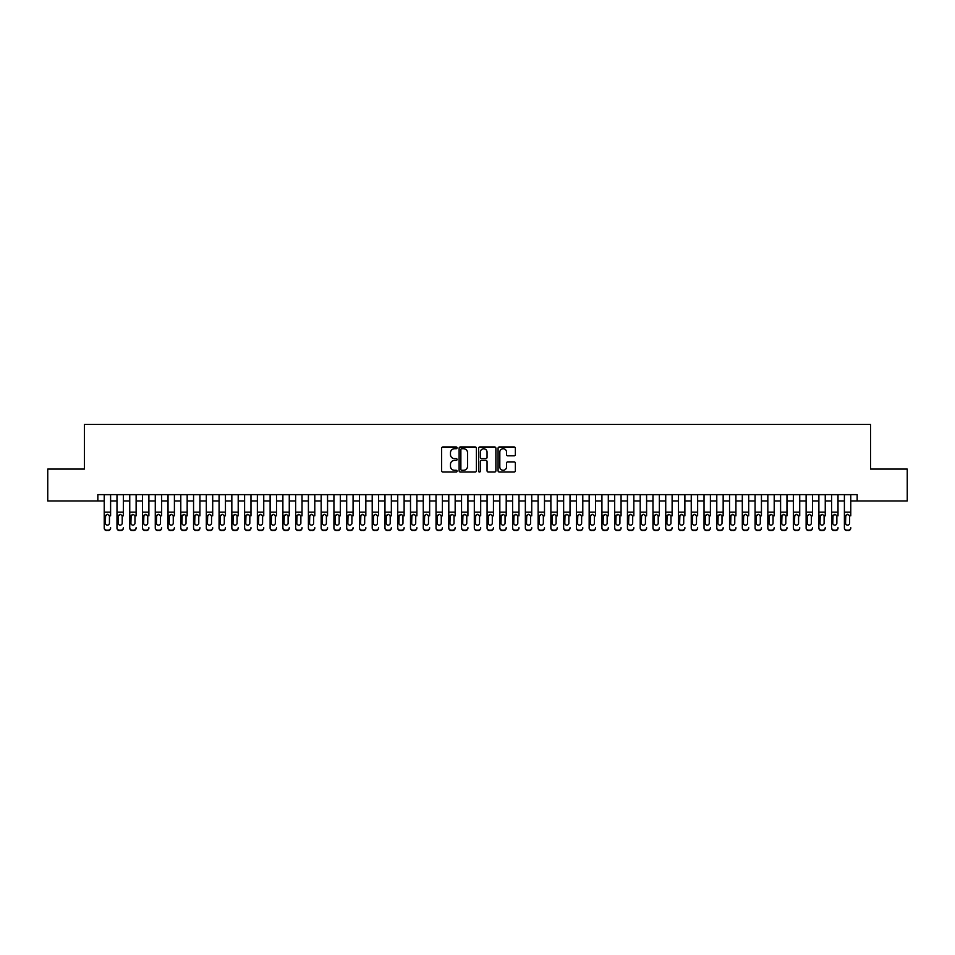 <?xml version="1.0" encoding="UTF-8"?>
<svg xmlns="http://www.w3.org/2000/svg" width="955" height="955" viewBox="0 0 955 955"><rect width="100%" height="100%" fill="white"/><g stroke="black" fill="none" stroke-linecap="round" stroke-linejoin="round"><path stroke-width="1.43" d="M457.087 447.859A0.871 0.871 0 0 0 456.204 446.976L442.893 446.976A1.253 1.253 0 0 0 441.64 448.229L441.64 470.779A1.253 1.253 0 0 0 442.893 472.033L456.204 472.033A0.871 0.871 0 0 0 457.087 471.161A0.871 0.871 0 0 0 456.204 470.278L454.485 470.278A4.011 4.011 0 0 1 450.474 466.267L450.474 464.393A4.011 4.011 0 0 1 454.485 460.382L456.204 460.382A0.871 0.871 0 0 0 457.087 459.51A0.871 0.871 0 0 0 456.204 458.627L454.485 458.627A4.011 4.011 0 0 1 450.474 454.616L450.474 452.742A4.011 4.011 0 0 1 454.485 448.731L456.204 448.731A0.871 0.871 0 0 0 457.087 447.859M514.112 455.81A1.253 1.253 0 0 0 515.366 454.556L515.366 448.229A1.253 1.253 0 0 0 514.112 446.976L499.322 446.976A1.253 1.253 0 0 0 498.08 448.229L498.08 470.779A1.253 1.253 0 0 0 499.322 472.033L514.112 472.033A1.253 1.253 0 0 0 515.366 470.779L515.366 463.139A1.253 1.253 0 0 0 514.112 461.886L507.785 461.886A1.253 1.253 0 0 0 506.532 463.139L506.532 466.923A3.354 3.354 0 0 1 503.178 470.278A3.354 3.354 0 0 1 499.823 466.923L499.823 452.085A3.354 3.354 0 0 1 503.178 448.731A3.354 3.354 0 0 1 506.532 452.085L506.532 454.556A1.253 1.253 0 0 0 507.785 455.81L514.112 455.81M97.84 500.981L47.75 500.981L47.75 469.072L84.434 469.072L84.434 424.414L870.566 424.414L870.566 469.072L907.25 469.072L907.25 500.981L857.16 500.981L857.16 494.606L97.84 494.606L97.84 500.981L104.226 500.981M476.402 448.229A1.253 1.253 0 0 0 475.148 446.976L460.37 446.976A1.253 1.253 0 0 0 459.116 448.229L459.116 470.779A1.253 1.253 0 0 0 460.37 472.033L475.148 472.033A1.253 1.253 0 0 0 476.402 470.779L476.402 448.229M479.852 446.976L494.63 446.976A1.253 1.253 0 0 1 495.884 448.229L495.884 470.779A1.253 1.253 0 0 1 494.63 472.033L488.303 472.033A1.253 1.253 0 0 1 487.05 470.779L487.05 461.635A1.253 1.253 0 0 0 485.797 460.382L481.607 460.382A1.253 1.253 0 0 0 480.353 461.635L480.353 471.161A0.871 0.871 0 0 1 479.47 472.033A0.871 0.871 0 0 1 478.598 471.161L478.598 448.229A1.253 1.253 0 0 1 479.852 446.976M110.601 500.981L116.988 500.981M123.362 500.981L129.749 500.981M136.123 500.981L142.51 500.981M148.885 500.981L155.271 500.981M161.646 500.981L168.032 500.981M174.407 500.981L180.793 500.981M187.168 500.981L193.555 500.981M199.929 500.981L206.316 500.981M212.69 500.981L219.077 500.981M225.452 500.981L231.838 500.981M238.213 500.981L244.599 500.981M250.974 500.981L257.361 500.981M263.747 500.981L270.122 500.981M276.508 500.981L282.883 500.981M289.269 500.981L295.644 500.981M302.031 500.981L308.405 500.981M314.792 500.981L321.167 500.981M327.553 500.981L333.928 500.981M340.314 500.981L346.689 500.981M353.075 500.981L359.45 500.981M365.837 500.981L372.211 500.981M378.598 500.981L384.972 500.981M391.359 500.981L397.734 500.981M404.12 500.981L410.507 500.981M416.881 500.981L423.268 500.981M429.643 500.981L436.029 500.981M442.404 500.981L448.79 500.981M455.165 500.981L461.552 500.981M467.926 500.981L474.313 500.981M480.687 500.981L487.074 500.981M493.449 500.981L499.835 500.981M506.21 500.981L512.596 500.981M518.971 500.981L525.357 500.981M531.732 500.981L538.119 500.981M544.493 500.981L550.88 500.981M557.266 500.981L563.641 500.981M570.028 500.981L576.402 500.981M582.789 500.981L589.163 500.981M595.55 500.981L601.925 500.981M608.311 500.981L614.686 500.981M621.072 500.981L627.447 500.981M633.834 500.981L640.208 500.981M646.595 500.981L652.969 500.981M659.356 500.981L665.731 500.981M672.117 500.981L678.492 500.981M684.878 500.981L691.253 500.981M697.639 500.981L704.026 500.981M710.401 500.981L716.787 500.981M723.162 500.981L729.548 500.981M735.923 500.981L742.31 500.981M748.684 500.981L755.071 500.981M761.445 500.981L767.832 500.981M774.207 500.981L780.593 500.981M786.968 500.981L793.354 500.981M799.729 500.981L806.115 500.981M812.49 500.981L818.877 500.981M825.251 500.981L831.638 500.981M838.013 500.981L844.399 500.981M850.774 500.981L857.16 500.981M461.743 448.731A0.871 0.871 0 0 0 460.871 449.614L460.871 469.406A0.871 0.871 0 0 0 461.743 470.278L463.569 470.278A4.011 4.011 0 0 0 467.568 466.267L467.568 452.742A4.011 4.011 0 0 0 463.569 448.731L461.743 448.731M487.05 452.145A3.354 3.354 0 0 0 483.696 448.79A3.354 3.354 0 0 0 480.353 452.145L480.353 457.373A1.253 1.253 0 0 0 481.607 458.627L485.797 458.627A1.253 1.253 0 0 0 487.05 457.373L487.05 452.145M104.226 494.606L104.226 527.661A2.555 2.531 -0 0 0 106.769 530.192L108.046 530.192A2.555 2.531 -0 0 0 110.601 527.661L110.601 528.055A2.555 2.531 180 0 1 108.046 530.586L108.046 530.192M110.601 515.831L110.601 494.606M109.455 523.101L109.455 516.38L109.455 523.101A2.041 2.029 180 0 1 107.414 525.119A2.041 2.029 180 0 0 109.455 523.101M105.372 523.495L105.372 523.101A2.041 2.029 180 0 0 107.414 525.119M105.372 523.101L105.599 515.437L107.414 514.327L109.228 515.437L107.414 514.327L105.372 516.213M106.769 530.192L108.046 530.586M106.769 530.586A2.555 2.531 180 0 1 104.226 528.055L104.226 527.661M110.601 515.437L109.228 515.437L109.455 516.38M116.988 494.606L116.988 527.661A2.555 2.531 -0 0 0 119.53 530.192L120.808 530.192A2.555 2.531 -0 0 0 123.362 527.661L123.362 528.055A2.555 2.531 180 0 1 120.808 530.586L120.808 530.192M123.362 515.831L123.362 494.606M122.216 523.101L122.216 516.38L122.216 523.101A2.041 2.029 180 0 1 120.175 525.119A2.041 2.029 180 0 0 122.216 523.101M118.133 523.495L118.133 523.101A2.041 2.029 180 0 0 120.175 525.119M118.133 523.101L118.36 515.437L120.175 514.327L121.989 515.437L120.175 514.327L118.133 516.213M129.749 494.606L129.749 527.661A2.555 2.531 -0 0 0 132.291 530.192L133.569 530.192A2.555 2.531 -0 0 0 136.123 527.661L136.123 528.055A2.555 2.531 180 0 1 133.569 530.586L133.569 530.192M136.123 515.831L136.123 494.606M134.977 523.101L134.977 516.38L134.977 523.101A2.041 2.029 180 0 1 132.936 525.119A2.041 2.029 180 0 0 134.977 523.101M130.895 523.495L130.895 523.101A2.041 2.029 180 0 0 132.936 525.119M130.895 523.101L131.122 515.437L132.936 514.327L134.751 515.437L132.936 514.327L130.895 516.213M142.51 494.606L142.51 527.661A2.555 2.531 -0 0 0 145.053 530.192L146.33 530.192A2.555 2.531 -0 0 0 148.885 527.661L148.885 528.055A2.555 2.531 180 0 1 146.33 530.586L146.33 530.192M148.885 515.831L148.885 494.606M147.739 523.101L147.739 516.38L147.739 523.101A2.041 2.029 180 0 1 145.697 525.119A2.041 2.029 180 0 0 147.739 523.101M143.656 523.495L143.656 523.101A2.041 2.029 180 0 0 145.697 525.119M143.656 523.101L143.883 515.437L145.697 514.327L147.512 515.437L145.697 514.327L143.656 516.213M155.271 494.606L155.271 527.661A2.555 2.531 -0 0 0 157.814 530.192L159.091 530.192A2.555 2.531 -0 0 0 161.646 527.661L161.646 528.055A2.555 2.531 180 0 1 159.091 530.586L159.091 530.192M161.646 515.831L161.646 494.606M160.5 523.101L160.5 516.38L160.5 523.101A2.041 2.029 180 0 1 158.458 525.119A2.041 2.029 180 0 0 160.5 523.101M156.417 523.495L156.417 523.101A2.041 2.029 180 0 0 158.458 525.119M156.417 523.101L156.644 515.437L158.458 514.327L160.273 515.437L158.458 514.327L156.417 516.213M119.53 530.192L120.808 530.586M119.53 530.586A2.555 2.531 180 0 1 116.988 528.055L116.988 527.661M123.362 515.437L121.989 515.437L122.216 516.38M132.291 530.192L133.569 530.586M132.291 530.586A2.555 2.531 180 0 1 129.749 528.055L129.749 527.661M136.123 515.437L134.751 515.437L134.977 516.38M145.053 530.192L146.33 530.586M145.053 530.586A2.555 2.531 180 0 1 142.51 528.055L142.51 527.661M148.885 515.437L147.512 515.437L147.739 516.38M157.814 530.192L159.091 530.586M157.814 530.586A2.555 2.531 180 0 1 155.271 528.055L155.271 527.661M161.646 515.437L160.273 515.437L160.5 516.38M168.032 494.606L168.032 527.661A2.555 2.531 -0 0 0 170.587 530.192L171.852 530.192A2.555 2.531 -0 0 0 174.407 527.661L174.407 528.055A2.555 2.531 180 0 1 171.852 530.586L171.852 530.192M174.407 515.831L174.407 494.606M173.261 523.101L173.261 516.38L173.261 523.101A2.041 2.029 180 0 1 171.22 525.119A2.041 2.029 180 0 0 173.261 523.101M169.178 523.495L169.178 523.101A2.041 2.029 180 0 0 171.22 525.119M169.178 523.101L169.405 515.437L171.22 514.327L173.034 515.437L171.22 514.327L169.178 516.213M170.587 530.192L171.852 530.586M170.587 530.586A2.555 2.531 180 0 1 168.032 528.055L168.032 527.661M174.407 515.437L173.034 515.437L173.261 516.38M180.793 494.606L180.793 527.661A2.555 2.531 -0 0 0 183.348 530.192L184.613 530.192A2.555 2.531 -0 0 0 187.168 527.661L187.168 528.055A2.555 2.531 180 0 1 184.613 530.586L184.613 530.192M187.168 515.831L187.168 494.606M186.022 523.101L186.022 516.38L186.022 523.101A2.041 2.029 180 0 1 183.981 525.119A2.041 2.029 180 0 0 186.022 523.101M181.939 523.495L181.939 523.101A2.041 2.029 180 0 0 183.981 525.119M181.939 523.101L182.166 515.437L183.981 514.327L185.795 515.437L183.981 514.327L181.939 516.213M183.348 530.192L184.613 530.586M183.348 530.586A2.555 2.531 180 0 1 180.793 528.055L180.793 527.661M187.168 515.437L185.795 515.437L186.022 516.38M193.555 494.606L193.555 527.661A2.555 2.531 -0 0 0 196.109 530.192L197.387 530.192A2.555 2.531 -0 0 0 199.929 527.661L199.929 528.055A2.555 2.531 180 0 1 197.387 530.586L197.387 530.192M199.929 515.831L199.929 494.606M198.783 523.101L198.783 516.38L198.783 523.101A2.041 2.029 180 0 1 196.742 525.119A2.041 2.029 180 0 0 198.783 523.101M194.701 523.495L194.701 523.101A2.041 2.029 180 0 0 196.742 525.119M194.701 523.101L194.927 515.437L196.742 514.327L198.556 515.437L196.742 514.327L194.701 516.213M196.109 530.192L197.387 530.586M196.109 530.586A2.555 2.531 180 0 1 193.555 528.055L193.555 527.661M199.929 515.437L198.556 515.437L198.783 516.38M206.316 494.606L206.316 527.661A2.555 2.531 -0 0 0 208.87 530.192L210.148 530.192A2.555 2.531 -0 0 0 212.69 527.661L212.69 528.055A2.555 2.531 180 0 1 210.148 530.586L210.148 530.192M212.69 515.831L212.69 494.606M211.544 523.101L211.544 516.38L211.544 523.101A2.041 2.029 180 0 1 209.503 525.119A2.041 2.029 180 0 0 211.544 523.101M207.462 523.495L207.462 523.101A2.041 2.029 180 0 0 209.503 525.119M207.462 523.101L207.689 515.437L209.503 514.327L211.318 515.437L209.503 514.327L207.462 516.213M208.87 530.192L210.148 530.586M208.87 530.586A2.555 2.531 180 0 1 206.316 528.055L206.316 527.661M212.69 515.437L211.318 515.437L211.544 516.38M219.077 494.606L219.077 527.661A2.555 2.531 -0 0 0 221.632 530.192L222.909 530.192A2.555 2.531 -0 0 0 225.452 527.661L225.452 528.055A2.555 2.531 180 0 1 222.909 530.586L222.909 530.192M225.452 515.831L225.452 494.606M224.306 523.101L224.306 516.38L224.306 523.101A2.041 2.029 180 0 1 222.264 525.119A2.041 2.029 180 0 0 224.306 523.101M220.223 523.495L220.223 523.101A2.041 2.029 180 0 0 222.264 525.119M220.223 523.101L220.45 515.437L222.264 514.327L224.079 515.437L222.264 514.327L220.223 516.213M221.632 530.192L222.909 530.586M221.632 530.586A2.555 2.531 180 0 1 219.077 528.055L219.077 527.661M225.452 515.437L224.079 515.437L224.306 516.38M231.838 494.606L231.838 527.661A2.555 2.531 -0 0 0 234.393 530.192L235.67 530.192A2.555 2.531 -0 0 0 238.213 527.661L238.213 528.055A2.555 2.531 180 0 1 235.67 530.586L235.67 530.192M238.213 515.831L238.213 494.606M237.067 523.101L237.067 516.38L237.067 523.101A2.041 2.029 180 0 1 235.026 525.119A2.041 2.029 180 0 0 237.067 523.101M232.984 523.495L232.984 523.101A2.041 2.029 180 0 0 235.026 525.119M232.984 523.101L233.211 515.437L235.026 514.327L236.84 515.437L235.026 514.327L232.984 516.213M234.393 530.192L235.67 530.586M234.393 530.586A2.555 2.531 180 0 1 231.838 528.055L231.838 527.661M238.213 515.437L236.84 515.437L237.067 516.38M244.599 494.606L244.599 527.661A2.555 2.531 -0 0 0 247.154 530.192L248.431 530.192A2.555 2.531 -0 0 0 250.974 527.661L250.974 528.055A2.555 2.531 180 0 1 248.431 530.586L248.431 530.192M250.974 515.831L250.974 494.606M249.828 523.101L249.828 516.38L249.828 523.101A2.041 2.029 180 0 1 247.787 525.119A2.041 2.029 180 0 0 249.828 523.101M245.745 523.495L245.745 523.101A2.041 2.029 180 0 0 247.787 525.119M245.745 523.101L245.972 515.437L247.787 514.327L249.601 515.437L247.787 514.327L245.745 516.213M247.154 530.192L248.431 530.586M247.154 530.586A2.555 2.531 180 0 1 244.599 528.055L244.599 527.661M250.974 515.437L249.601 515.437L249.828 516.38M257.361 494.606L257.361 527.661A2.555 2.531 -0 0 0 259.915 530.192L261.193 530.192A2.555 2.531 -0 0 0 263.747 527.661L263.747 528.055A2.555 2.531 180 0 1 261.193 530.586L261.193 530.192M263.747 515.831L263.747 494.606M262.589 523.101L262.589 516.38L262.589 523.101A2.041 2.029 180 0 1 260.548 525.119A2.041 2.029 180 0 0 262.589 523.101M258.507 523.495L258.507 523.101A2.041 2.029 180 0 0 260.548 525.119M258.507 523.101L258.733 515.437L260.548 514.327L262.362 515.437L260.548 514.327L258.507 516.213M259.915 530.192L261.193 530.586M259.915 530.586A2.555 2.531 180 0 1 257.361 528.055L257.361 527.661M263.747 515.437L262.362 515.437L262.589 516.38M270.122 494.606L270.122 527.661A2.555 2.531 -0 0 0 272.676 530.192L273.954 530.192A2.555 2.531 -0 0 0 276.508 527.661L276.508 528.055A2.555 2.531 180 0 1 273.954 530.586L273.954 530.192M276.508 515.831L276.508 494.606M275.35 523.101L275.35 516.38L275.35 523.101A2.041 2.029 180 0 1 273.309 525.119A2.041 2.029 180 0 0 275.35 523.101M271.268 523.495L271.268 523.101A2.041 2.029 180 0 0 273.309 525.119M271.268 523.101L271.495 515.437L273.309 514.327L275.124 515.437L273.309 514.327L271.268 516.213M272.676 530.192L273.954 530.586M272.676 530.586A2.555 2.531 180 0 1 270.122 528.055L270.122 527.661M276.508 515.437L275.124 515.437L275.35 516.38M282.883 494.606L282.883 527.661A2.555 2.531 -0 0 0 285.438 530.192L286.715 530.192A2.555 2.531 -0 0 0 289.269 527.661L289.269 528.055A2.555 2.531 180 0 1 286.715 530.586L286.715 530.192M289.269 515.831L289.269 494.606M288.112 523.101L288.112 516.38L288.112 523.101A2.041 2.029 180 0 1 286.07 525.119A2.041 2.029 180 0 0 288.112 523.101M284.029 523.495L284.029 523.101A2.041 2.029 180 0 0 286.07 525.119M284.029 523.101L284.256 515.437L286.07 514.327L287.885 515.437L286.07 514.327L284.029 516.213M285.438 530.192L286.715 530.586M285.438 530.586A2.555 2.531 180 0 1 282.883 528.055L282.883 527.661M289.269 515.437L287.885 515.437L288.112 516.38M295.644 494.606L295.644 527.661A2.555 2.531 -0 0 0 298.199 530.192L299.476 530.192A2.555 2.531 -0 0 0 302.031 527.661L302.031 528.055A2.555 2.531 180 0 1 299.476 530.586L299.476 530.192M302.031 515.831L302.031 494.606M300.873 523.101L300.873 516.38L300.873 523.101A2.041 2.029 180 0 1 298.831 525.119A2.041 2.029 180 0 0 300.873 523.101M296.79 523.495L296.79 523.101A2.041 2.029 180 0 0 298.831 525.119M296.79 523.101L297.017 515.437L298.831 514.327L300.658 515.437L298.831 514.327L296.79 516.213M298.199 530.192L299.476 530.586M298.199 530.586A2.555 2.531 180 0 1 295.644 528.055L295.644 527.661M302.031 515.437L300.658 515.437L300.873 516.38M308.405 494.606L308.405 527.661A2.555 2.531 -0 0 0 310.96 530.192L312.237 530.192A2.555 2.531 -0 0 0 314.792 527.661L314.792 528.055A2.555 2.531 180 0 1 312.237 530.586L312.237 530.192M314.792 515.831L314.792 494.606M313.634 523.101L313.634 516.38L313.634 523.101A2.041 2.029 180 0 1 311.593 525.119A2.041 2.029 180 0 0 313.634 523.101M309.551 523.495L309.551 523.101A2.041 2.029 180 0 0 311.593 525.119M309.551 523.101L309.778 515.437L311.593 514.327L313.419 515.437L311.593 514.327L309.551 516.213M310.96 530.192L312.237 530.586M310.96 530.586A2.555 2.531 180 0 1 308.405 528.055L308.405 527.661M314.792 515.437L313.419 515.437L313.634 516.38M321.167 494.606L321.167 527.661A2.555 2.531 -0 0 0 323.721 530.192L324.998 530.192A2.555 2.531 -0 0 0 327.553 527.661L327.553 528.055A2.555 2.531 180 0 1 324.998 530.586L324.998 530.192M327.553 515.831L327.553 494.606M326.407 523.101L326.407 516.38L326.407 523.101A2.041 2.029 180 0 1 324.354 525.119A2.041 2.029 180 0 0 326.407 523.101M322.312 523.495L322.312 523.101A2.041 2.029 180 0 0 324.354 525.119M322.312 523.101L322.539 515.437L324.354 514.327L326.18 515.437L324.354 514.327L322.312 516.213M323.721 530.192L324.998 530.586M323.721 530.586A2.555 2.531 180 0 1 321.167 528.055L321.167 527.661M327.553 515.437L326.18 515.437L326.407 516.38M333.928 494.606L333.928 527.661A2.555 2.531 -0 0 0 336.482 530.192L337.76 530.192A2.555 2.531 -0 0 0 340.314 527.661L340.314 528.055A2.555 2.531 180 0 1 337.76 530.586L337.76 530.192M340.314 515.831L340.314 494.606M339.168 523.101L339.168 516.38L339.168 523.101A2.041 2.029 180 0 1 337.127 525.119A2.041 2.029 180 0 0 339.168 523.101M335.074 523.495L335.074 523.101A2.041 2.029 180 0 0 337.127 525.119M335.074 523.101L335.3 515.437L337.127 514.327L338.941 515.437L337.127 514.327L335.074 516.213M336.482 530.192L337.76 530.586M336.482 530.586A2.555 2.531 180 0 1 333.928 528.055L333.928 527.661M340.314 515.437L338.941 515.437L339.168 516.38M346.689 494.606L346.689 527.661A2.555 2.531 -0 0 0 349.244 530.192L350.521 530.192A2.555 2.531 -0 0 0 353.075 527.661L353.075 528.055A2.555 2.531 180 0 1 350.521 530.586L350.521 530.192M353.075 515.831L353.075 494.606M351.929 523.101L351.929 516.38L351.929 523.101A2.041 2.029 180 0 1 349.888 525.119A2.041 2.029 180 0 0 351.929 523.101M347.847 523.495L347.847 523.101A2.041 2.029 180 0 0 349.888 525.119M347.847 523.101L348.062 515.437L349.888 514.327L351.703 515.437L349.888 514.327L347.847 516.213M349.244 530.192L350.521 530.586M349.244 530.586A2.555 2.531 180 0 1 346.689 528.055L346.689 527.661M353.075 515.437L351.703 515.437L351.929 516.38M359.45 494.606L359.45 527.661A2.555 2.531 -0 0 0 362.005 530.192L363.282 530.192A2.555 2.531 -0 0 0 365.837 527.661L365.837 528.055A2.555 2.531 180 0 1 363.282 530.586L363.282 530.192M365.837 515.831L365.837 494.606M364.691 523.101L364.691 516.38L364.691 523.101A2.041 2.029 180 0 1 362.649 525.119A2.041 2.029 180 0 0 364.691 523.101M360.608 523.495L360.608 523.101A2.041 2.029 180 0 0 362.649 525.119M360.608 523.101L360.835 515.437L362.649 514.327L364.464 515.437L362.649 514.327L360.608 516.213M362.005 530.192L363.282 530.586M362.005 530.586A2.555 2.531 180 0 1 359.45 528.055L359.45 527.661M365.837 515.437L364.464 515.437L364.691 516.38M372.211 494.606L372.211 527.661A2.555 2.531 -0 0 0 374.766 530.192L376.043 530.192A2.555 2.531 -0 0 0 378.598 527.661L378.598 528.055A2.555 2.531 180 0 1 376.043 530.586L376.043 530.192M378.598 515.831L378.598 494.606M377.452 523.101L377.452 516.38L377.452 523.101A2.041 2.029 180 0 1 375.411 525.119A2.041 2.029 180 0 0 377.452 523.101M373.369 523.495L373.369 523.101A2.041 2.029 180 0 0 375.411 525.119M373.369 523.101L373.596 515.437L375.411 514.327L377.225 515.437L375.411 514.327L373.369 516.213M374.766 530.192L376.043 530.586M374.766 530.586A2.555 2.531 180 0 1 372.211 528.055L372.211 527.661M378.598 515.437L377.225 515.437L377.452 516.38M384.972 494.606L384.972 527.661A2.555 2.531 -0 0 0 387.527 530.192L388.804 530.192A2.555 2.531 -0 0 0 391.359 527.661L391.359 528.055A2.555 2.531 180 0 1 388.804 530.586L388.804 530.192M391.359 515.831L391.359 494.606M390.213 523.101L390.213 516.38L390.213 523.101A2.041 2.029 180 0 1 388.172 525.119A2.041 2.029 180 0 0 390.213 523.101M386.13 523.495L386.13 523.101A2.041 2.029 180 0 0 388.172 525.119M386.13 523.101L386.357 515.437L388.172 514.327L389.986 515.437L388.172 514.327L386.13 516.213M387.527 530.192L388.804 530.586M387.527 530.586A2.555 2.531 180 0 1 384.972 528.055L384.972 527.661M391.359 515.437L389.986 515.437L390.213 516.38M397.734 494.606L397.734 527.661A2.555 2.531 -0 0 0 400.288 530.192L401.566 530.192A2.555 2.531 -0 0 0 404.12 527.661L404.12 528.055A2.555 2.531 180 0 1 401.566 530.586L401.566 530.192M404.12 515.831L404.12 494.606M402.974 523.101L402.974 516.38L402.974 523.101A2.041 2.029 180 0 1 400.933 525.119A2.041 2.029 180 0 0 402.974 523.101M398.892 523.495L398.892 523.101A2.041 2.029 180 0 0 400.933 525.119M398.892 523.101L399.118 515.437L400.933 514.327L402.747 515.437L400.933 514.327L398.892 516.213M400.288 530.192L401.566 530.586M400.288 530.586A2.555 2.531 180 0 1 397.734 528.055L397.734 527.661M404.12 515.437L402.747 515.437L402.974 516.38M410.507 494.606L410.507 527.661A2.555 2.531 -0 0 0 413.049 530.192L414.327 530.192A2.555 2.531 -0 0 0 416.881 527.661L416.881 528.055A2.555 2.531 180 0 1 414.327 530.586L414.327 530.192M416.881 515.831L416.881 494.606M415.735 523.101L415.735 516.38L415.735 523.101A2.041 2.029 180 0 1 413.694 525.119A2.041 2.029 180 0 0 415.735 523.101M411.653 523.495L411.653 523.101A2.041 2.029 180 0 0 413.694 525.119M411.653 523.101L411.88 515.437L413.694 514.327L415.509 515.437L413.694 514.327L411.653 516.213M413.049 530.192L414.327 530.586M413.049 530.586A2.555 2.531 180 0 1 410.507 528.055L410.507 527.661M416.881 515.437L415.509 515.437L415.735 516.38M423.268 494.606L423.268 527.661A2.555 2.531 -0 0 0 425.811 530.192L427.088 530.192A2.555 2.531 -0 0 0 429.643 527.661L429.643 528.055A2.555 2.531 180 0 1 427.088 530.586L427.088 530.192M429.643 515.831L429.643 494.606M428.497 523.101L428.497 516.38L428.497 523.101A2.041 2.029 180 0 1 426.455 525.119A2.041 2.029 180 0 0 428.497 523.101M424.414 523.495L424.414 523.101A2.041 2.029 180 0 0 426.455 525.119M424.414 523.101L424.641 515.437L426.455 514.327L428.27 515.437L426.455 514.327L424.414 516.213M425.811 530.192L427.088 530.586M425.811 530.586A2.555 2.531 180 0 1 423.268 528.055L423.268 527.661M429.643 515.437L428.27 515.437L428.497 516.38M436.029 494.606L436.029 527.661A2.555 2.531 -0 0 0 438.572 530.192L439.849 530.192A2.555 2.531 -0 0 0 442.404 527.661L442.404 528.055A2.555 2.531 180 0 1 439.849 530.586L439.849 530.192M442.404 515.831L442.404 494.606M441.258 523.101L441.258 516.38L441.258 523.101A2.041 2.029 180 0 1 439.216 525.119A2.041 2.029 180 0 0 441.258 523.101M437.175 523.495L437.175 523.101A2.041 2.029 180 0 0 439.216 525.119M437.175 523.101L437.402 515.437L439.216 514.327L441.031 515.437L439.216 514.327L437.175 516.213M438.572 530.192L439.849 530.586M438.572 530.586A2.555 2.531 180 0 1 436.029 528.055L436.029 527.661M442.404 515.437L441.031 515.437L441.258 516.38M448.79 494.606L448.79 527.661A2.555 2.531 -0 0 0 451.333 530.192L452.61 530.192A2.555 2.531 -0 0 0 455.165 527.661L455.165 528.055A2.555 2.531 180 0 1 452.61 530.586L452.61 530.192M455.165 515.831L455.165 494.606M454.019 523.101L454.019 516.38L454.019 523.101A2.041 2.029 180 0 1 451.978 525.119A2.041 2.029 180 0 0 454.019 523.101M449.936 523.495L449.936 523.101A2.041 2.029 180 0 0 451.978 525.119M449.936 523.101L450.163 515.437L451.978 514.327L453.792 515.437L451.978 514.327L449.936 516.213M451.333 530.192L452.61 530.586M451.333 530.586A2.555 2.531 180 0 1 448.79 528.055L448.79 527.661M455.165 515.437L453.792 515.437L454.019 516.38M461.552 494.606L461.552 527.661A2.555 2.531 -0 0 0 464.106 530.192L465.372 530.192A2.555 2.531 -0 0 0 467.926 527.661L467.926 528.055A2.555 2.531 180 0 1 465.372 530.586L465.372 530.192M467.926 515.831L467.926 494.606M466.78 523.101L466.78 516.38L466.78 523.101A2.041 2.029 180 0 1 464.739 525.119A2.041 2.029 180 0 0 466.78 523.101M462.698 523.495L462.698 523.101A2.041 2.029 180 0 0 464.739 525.119M462.698 523.101L462.924 515.437L464.739 514.327L466.553 515.437L464.739 514.327L462.698 516.213M464.106 530.192L465.372 530.586M464.106 530.586A2.555 2.531 180 0 1 461.552 528.055L461.552 527.661M467.926 515.437L466.553 515.437L466.78 516.38M474.313 494.606L474.313 527.661A2.555 2.531 -0 0 0 476.867 530.192L478.133 530.192A2.555 2.531 -0 0 0 480.687 527.661L480.687 528.055A2.555 2.531 180 0 1 478.133 530.586L478.133 530.192M480.687 515.831L480.687 494.606M479.541 523.101L479.541 516.38L479.541 523.101A2.041 2.029 180 0 1 477.5 525.119A2.041 2.029 180 0 0 479.541 523.101M475.459 523.495L475.459 523.101A2.041 2.029 180 0 0 477.5 525.119M475.459 523.101L475.686 515.437L477.5 514.327L479.315 515.437L477.5 514.327L475.459 516.213M476.867 530.192L478.133 530.586M476.867 530.586A2.555 2.531 180 0 1 474.313 528.055L474.313 527.661M480.687 515.437L479.315 515.437L479.541 516.38M487.074 494.606L487.074 527.661A2.555 2.531 -0 0 0 489.629 530.192L490.894 530.192A2.555 2.531 -0 0 0 493.449 527.661L493.449 528.055A2.555 2.531 180 0 1 490.894 530.586L490.894 530.192M493.449 515.831L493.449 494.606M492.303 523.101L492.303 516.38L492.303 523.101A2.041 2.029 180 0 1 490.261 525.119A2.041 2.029 180 0 0 492.303 523.101M488.22 523.495L488.22 523.101A2.041 2.029 180 0 0 490.261 525.119M488.22 523.101L488.447 515.437L490.261 514.327L492.076 515.437L490.261 514.327L488.22 516.213M489.629 530.192L490.894 530.586M489.629 530.586A2.555 2.531 180 0 1 487.074 528.055L487.074 527.661M493.449 515.437L492.076 515.437L492.303 516.38M499.835 494.606L499.835 527.661A2.555 2.531 -0 0 0 502.39 530.192L503.667 530.192A2.555 2.531 -0 0 0 506.21 527.661L506.21 528.055A2.555 2.531 180 0 1 503.667 530.586L503.667 530.192M506.21 515.831L506.21 494.606M505.064 523.101L505.064 516.38L505.064 523.101A2.041 2.029 180 0 1 503.022 525.119A2.041 2.029 180 0 0 505.064 523.101M500.981 523.495L500.981 523.101A2.041 2.029 180 0 0 503.022 525.119M500.981 523.101L501.208 515.437L503.022 514.327L504.837 515.437L503.022 514.327L500.981 516.213M502.39 530.192L503.667 530.586M502.39 530.586A2.555 2.531 180 0 1 499.835 528.055L499.835 527.661M506.21 515.437L504.837 515.437L505.064 516.38M512.596 494.606L512.596 527.661A2.555 2.531 -0 0 0 515.151 530.192L516.428 530.192A2.555 2.531 -0 0 0 518.971 527.661L518.971 528.055A2.555 2.531 180 0 1 516.428 530.586L516.428 530.192M518.971 515.831L518.971 494.606M517.825 523.101L517.825 516.38L517.825 523.101A2.041 2.029 180 0 1 515.784 525.119A2.041 2.029 180 0 0 517.825 523.101M513.742 523.495L513.742 523.101A2.041 2.029 180 0 0 515.784 525.119M513.742 523.101L513.969 515.437L515.784 514.327L517.598 515.437L515.784 514.327L513.742 516.213M515.151 530.192L516.428 530.586M515.151 530.586A2.555 2.531 180 0 1 512.596 528.055L512.596 527.661M518.971 515.437L517.598 515.437L517.825 516.38M525.357 494.606L525.357 527.661A2.555 2.531 -0 0 0 527.912 530.192L529.189 530.192A2.555 2.531 -0 0 0 531.732 527.661L531.732 528.055A2.555 2.531 180 0 1 529.189 530.586L529.189 530.192M531.732 515.831L531.732 494.606M530.586 523.101L530.586 516.38L530.586 523.101A2.041 2.029 180 0 1 528.545 525.119A2.041 2.029 180 0 0 530.586 523.101M526.503 523.495L526.503 523.101A2.041 2.029 180 0 0 528.545 525.119M526.503 523.101L526.73 515.437L528.545 514.327L530.359 515.437L528.545 514.327L526.503 516.213M527.912 530.192L529.189 530.586M527.912 530.586A2.555 2.531 180 0 1 525.357 528.055L525.357 527.661M531.732 515.437L530.359 515.437L530.586 516.38M538.119 494.606L538.119 527.661A2.555 2.531 -0 0 0 540.673 530.192L541.951 530.192A2.555 2.531 -0 0 0 544.493 527.661L544.493 528.055A2.555 2.531 180 0 1 541.951 530.586L541.951 530.192M544.493 515.831L544.493 494.606M543.347 523.101L543.347 516.38L543.347 523.101A2.041 2.029 180 0 1 541.306 525.119A2.041 2.029 180 0 0 543.347 523.101M539.265 523.495L539.265 523.101A2.041 2.029 180 0 0 541.306 525.119M539.265 523.101L539.491 515.437L541.306 514.327L543.12 515.437L541.306 514.327L539.265 516.213M540.673 530.192L541.951 530.586M540.673 530.586A2.555 2.531 180 0 1 538.119 528.055L538.119 527.661M544.493 515.437L543.12 515.437L543.347 516.38M550.88 494.606L550.88 527.661A2.555 2.531 -0 0 0 553.434 530.192L554.712 530.192A2.555 2.531 -0 0 0 557.266 527.661L557.266 528.055A2.555 2.531 180 0 1 554.712 530.586L554.712 530.192M557.266 515.831L557.266 494.606M556.108 523.101L556.108 516.38L556.108 523.101A2.041 2.029 180 0 1 554.067 525.119A2.041 2.029 180 0 0 556.108 523.101M552.026 523.495L552.026 523.101A2.041 2.029 180 0 0 554.067 525.119M552.026 523.101L552.253 515.437L554.067 514.327L555.882 515.437L554.067 514.327L552.026 516.213M553.434 530.192L554.712 530.586M553.434 530.586A2.555 2.531 180 0 1 550.88 528.055L550.88 527.661M557.266 515.437L555.882 515.437L556.108 516.38M563.641 494.606L563.641 527.661A2.555 2.531 -0 0 0 566.196 530.192L567.473 530.192A2.555 2.531 -0 0 0 570.028 527.661L570.028 528.055A2.555 2.531 180 0 1 567.473 530.586L567.473 530.192M570.028 515.831L570.028 494.606M568.87 523.101L568.87 516.38L568.87 523.101A2.041 2.029 180 0 1 566.828 525.119A2.041 2.029 180 0 0 568.87 523.101M564.787 523.495L564.787 523.101A2.041 2.029 180 0 0 566.828 525.119M564.787 523.101L565.014 515.437L566.828 514.327L568.643 515.437L566.828 514.327L564.787 516.213M566.196 530.192L567.473 530.586M566.196 530.586A2.555 2.531 180 0 1 563.641 528.055L563.641 527.661M570.028 515.437L568.643 515.437L568.87 516.38M576.402 494.606L576.402 527.661A2.555 2.531 -0 0 0 578.957 530.192L580.234 530.192A2.555 2.531 -0 0 0 582.789 527.661L582.789 528.055A2.555 2.531 180 0 1 580.234 530.586L580.234 530.192M582.789 515.831L582.789 494.606M581.631 523.101L581.631 516.38L581.631 523.101A2.041 2.029 180 0 1 579.59 525.119A2.041 2.029 180 0 0 581.631 523.101M577.548 523.495L577.548 523.101A2.041 2.029 180 0 0 579.59 525.119M577.548 523.101L577.775 515.437L579.59 514.327L581.404 515.437L579.59 514.327L577.548 516.213M578.957 530.192L580.234 530.586M578.957 530.586A2.555 2.531 180 0 1 576.402 528.055L576.402 527.661M582.789 515.437L581.404 515.437L581.631 516.38M589.163 494.606L589.163 527.661A2.555 2.531 -0 0 0 591.718 530.192L592.995 530.192A2.555 2.531 -0 0 0 595.55 527.661L595.55 528.055A2.555 2.531 180 0 1 592.995 530.586L592.995 530.192M595.55 515.831L595.55 494.606M594.392 523.101L594.392 516.38L594.392 523.101A2.041 2.029 180 0 1 592.351 525.119A2.041 2.029 180 0 0 594.392 523.101M590.309 523.495L590.309 523.101A2.041 2.029 180 0 0 592.351 525.119M590.309 523.101L590.536 515.437L592.351 514.327L594.165 515.437L592.351 514.327L590.309 516.213M591.718 530.192L592.995 530.586M591.718 530.586A2.555 2.531 180 0 1 589.163 528.055L589.163 527.661M595.55 515.437L594.165 515.437L594.392 516.38M601.925 494.606L601.925 527.661A2.555 2.531 -0 0 0 604.479 530.192L605.757 530.192A2.555 2.531 -0 0 0 608.311 527.661L608.311 528.055A2.555 2.531 180 0 1 605.757 530.586L605.757 530.192M608.311 515.831L608.311 494.606M607.153 523.101L607.153 516.38L607.153 523.101A2.041 2.029 180 0 1 605.112 525.119A2.041 2.029 180 0 0 607.153 523.101M603.071 523.495L603.071 523.101A2.041 2.029 180 0 0 605.112 525.119M603.071 523.101L603.297 515.437L605.112 514.327L606.938 515.437L605.112 514.327L603.071 516.213M604.479 530.192L605.757 530.586M604.479 530.586A2.555 2.531 180 0 1 601.925 528.055L601.925 527.661M608.311 515.437L606.938 515.437L607.153 516.38M614.686 494.606L614.686 527.661A2.555 2.531 -0 0 0 617.24 530.192L618.518 530.192A2.555 2.531 -0 0 0 621.072 527.661L621.072 528.055A2.555 2.531 180 0 1 618.518 530.586L618.518 530.192M621.072 515.831L621.072 494.606M619.926 523.101L619.926 516.38L619.926 523.101A2.041 2.029 180 0 1 617.873 525.119A2.041 2.029 180 0 0 619.926 523.101M615.832 523.495L615.832 523.101A2.041 2.029 180 0 0 617.873 525.119M615.832 523.101L616.059 515.437L617.873 514.327L619.7 515.437L617.873 514.327L615.832 516.213M617.24 530.192L618.518 530.586M617.24 530.586A2.555 2.531 180 0 1 614.686 528.055L614.686 527.661M621.072 515.437L619.7 515.437L619.926 516.38M627.447 494.606L627.447 527.661A2.555 2.531 -0 0 0 630.002 530.192L631.279 530.192A2.555 2.531 -0 0 0 633.834 527.661L633.834 528.055A2.555 2.531 180 0 1 631.279 530.586L631.279 530.192M633.834 515.831L633.834 494.606M632.688 523.101L632.688 516.38L632.688 523.101A2.041 2.029 180 0 1 630.646 525.119A2.041 2.029 180 0 0 632.688 523.101M628.593 523.495L628.593 523.101A2.041 2.029 180 0 0 630.646 525.119M628.593 523.101L628.82 515.437L630.646 514.327L632.461 515.437L630.646 514.327L628.593 516.213M630.002 530.192L631.279 530.586M630.002 530.586A2.555 2.531 180 0 1 627.447 528.055L627.447 527.661M633.834 515.437L632.461 515.437L632.688 516.38M640.208 494.606L640.208 527.661A2.555 2.531 -0 0 0 642.763 530.192L644.04 530.192A2.555 2.531 -0 0 0 646.595 527.661L646.595 528.055A2.555 2.531 180 0 1 644.04 530.586L644.04 530.192M646.595 515.831L646.595 494.606M645.449 523.101L645.449 516.38L645.449 523.101A2.041 2.029 180 0 1 643.407 525.119A2.041 2.029 180 0 0 645.449 523.101M641.366 523.495L641.366 523.101A2.041 2.029 180 0 0 643.407 525.119M641.366 523.101L641.581 515.437L643.407 514.327L645.222 515.437L643.407 514.327L641.366 516.213M642.763 530.192L644.04 530.586M642.763 530.586A2.555 2.531 180 0 1 640.208 528.055L640.208 527.661M646.595 515.437L645.222 515.437L645.449 516.38M652.969 494.606L652.969 527.661A2.555 2.531 -0 0 0 655.524 530.192L656.801 530.192A2.555 2.531 -0 0 0 659.356 527.661L659.356 528.055A2.555 2.531 180 0 1 656.801 530.586L656.801 530.192M659.356 515.831L659.356 494.606M658.21 523.101L658.21 516.38L658.21 523.101A2.041 2.029 180 0 1 656.169 525.119A2.041 2.029 180 0 0 658.21 523.101M654.127 523.495L654.127 523.101A2.041 2.029 180 0 0 656.169 525.119M654.127 523.101L654.342 515.437L656.169 514.327L657.983 515.437L656.169 514.327L654.127 516.213M655.524 530.192L656.801 530.586M655.524 530.586A2.555 2.531 180 0 1 652.969 528.055L652.969 527.661M659.356 515.437L657.983 515.437L658.21 516.38M665.731 494.606L665.731 527.661A2.555 2.531 -0 0 0 668.285 530.192L669.562 530.192A2.555 2.531 -0 0 0 672.117 527.661L672.117 528.055A2.555 2.531 180 0 1 669.562 530.586L669.562 530.192M672.117 515.831L672.117 494.606M670.971 523.101L670.971 516.38L670.971 523.101A2.041 2.029 180 0 1 668.93 525.119A2.041 2.029 180 0 0 670.971 523.101M666.888 523.495L666.888 523.101A2.041 2.029 180 0 0 668.93 525.119M666.888 523.101L667.115 515.437L668.93 514.327L670.744 515.437L668.93 514.327L666.888 516.213M668.285 530.192L669.562 530.586M668.285 530.586A2.555 2.531 180 0 1 665.731 528.055L665.731 527.661M672.117 515.437L670.744 515.437L670.971 516.38M678.492 494.606L678.492 527.661A2.555 2.531 -0 0 0 681.046 530.192L682.324 530.192A2.555 2.531 -0 0 0 684.878 527.661L684.878 528.055A2.555 2.531 180 0 1 682.324 530.586L682.324 530.192M684.878 515.831L684.878 494.606M683.732 523.101L683.732 516.38L683.732 523.101A2.041 2.029 180 0 1 681.691 525.119A2.041 2.029 180 0 0 683.732 523.101M679.65 523.495L679.65 523.101A2.041 2.029 180 0 0 681.691 525.119M679.65 523.101L679.876 515.437L681.691 514.327L683.505 515.437L681.691 514.327L679.65 516.213M681.046 530.192L682.324 530.586M681.046 530.586A2.555 2.531 180 0 1 678.492 528.055L678.492 527.661M684.878 515.437L683.505 515.437L683.732 516.38M691.253 494.606L691.253 527.661A2.555 2.531 -0 0 0 693.808 530.192L695.085 530.192A2.555 2.531 -0 0 0 697.639 527.661L697.639 528.055A2.555 2.531 180 0 1 695.085 530.586L695.085 530.192M697.639 515.831L697.639 494.606M696.493 523.101L696.493 516.38L696.493 523.101A2.041 2.029 180 0 1 694.452 525.119A2.041 2.029 180 0 0 696.493 523.101M692.411 523.495L692.411 523.101A2.041 2.029 180 0 0 694.452 525.119M692.411 523.101L692.638 515.437L694.452 514.327L696.267 515.437L694.452 514.327L692.411 516.213M693.808 530.192L695.085 530.586M693.808 530.586A2.555 2.531 180 0 1 691.253 528.055L691.253 527.661M697.639 515.437L696.267 515.437L696.493 516.38M704.026 494.606L704.026 527.661A2.555 2.531 -0 0 0 706.569 530.192L707.846 530.192A2.555 2.531 -0 0 0 710.401 527.661L710.401 528.055A2.555 2.531 180 0 1 707.846 530.586L707.846 530.192M710.401 515.831L710.401 494.606M709.255 523.101L709.255 516.38L709.255 523.101A2.041 2.029 180 0 1 707.213 525.119A2.041 2.029 180 0 0 709.255 523.101M705.172 523.495L705.172 523.101A2.041 2.029 180 0 0 707.213 525.119M705.172 523.101L705.399 515.437L707.213 514.327L709.028 515.437L707.213 514.327L705.172 516.213M706.569 530.192L707.846 530.586M706.569 530.586A2.555 2.531 180 0 1 704.026 528.055L704.026 527.661M710.401 515.437L709.028 515.437L709.255 516.38M716.787 494.606L716.787 527.661A2.555 2.531 -0 0 0 719.33 530.192L720.607 530.192A2.555 2.531 -0 0 0 723.162 527.661L723.162 528.055A2.555 2.531 180 0 1 720.607 530.586L720.607 530.192M723.162 515.831L723.162 494.606M722.016 523.101L722.016 516.38L722.016 523.101A2.041 2.029 180 0 1 719.975 525.119A2.041 2.029 180 0 0 722.016 523.101M717.933 523.495L717.933 523.101A2.041 2.029 180 0 0 719.975 525.119M717.933 523.101L718.16 515.437L719.975 514.327L721.789 515.437L719.975 514.327L717.933 516.213M719.33 530.192L720.607 530.586M719.33 530.586A2.555 2.531 180 0 1 716.787 528.055L716.787 527.661M723.162 515.437L721.789 515.437L722.016 516.38M729.548 494.606L729.548 527.661A2.555 2.531 -0 0 0 732.091 530.192L733.368 530.192A2.555 2.531 -0 0 0 735.923 527.661L735.923 528.055A2.555 2.531 180 0 1 733.368 530.586L733.368 530.192M735.923 515.831L735.923 494.606M734.777 523.101L734.777 516.38L734.777 523.101A2.041 2.029 180 0 1 732.736 525.119A2.041 2.029 180 0 0 734.777 523.101M730.694 523.495L730.694 523.101A2.041 2.029 180 0 0 732.736 525.119M730.694 523.101L730.921 515.437L732.736 514.327L734.55 515.437L732.736 514.327L730.694 516.213M732.091 530.192L733.368 530.586M732.091 530.586A2.555 2.531 180 0 1 729.548 528.055L729.548 527.661M735.923 515.437L734.55 515.437L734.777 516.38M742.31 494.606L742.31 527.661A2.555 2.531 -0 0 0 744.852 530.192L746.13 530.192A2.555 2.531 -0 0 0 748.684 527.661L748.684 528.055A2.555 2.531 180 0 1 746.13 530.586L746.13 530.192M748.684 515.831L748.684 494.606M747.538 523.101L747.538 516.38L747.538 523.101A2.041 2.029 180 0 1 745.497 525.119A2.041 2.029 180 0 0 747.538 523.101M743.456 523.495L743.456 523.101A2.041 2.029 180 0 0 745.497 525.119M743.456 523.101L743.682 515.437L745.497 514.327L747.311 515.437L745.497 514.327L743.456 516.213M744.852 530.192L746.13 530.586M744.852 530.586A2.555 2.531 180 0 1 742.31 528.055L742.31 527.661M748.684 515.437L747.311 515.437L747.538 516.38M755.071 494.606L755.071 527.661A2.555 2.531 -0 0 0 757.613 530.192L758.891 530.192A2.555 2.531 -0 0 0 761.445 527.661L761.445 528.055A2.555 2.531 180 0 1 758.891 530.586L758.891 530.192M761.445 515.831L761.445 494.606M760.299 523.101L760.299 516.38L760.299 523.101A2.041 2.029 180 0 1 758.258 525.119A2.041 2.029 180 0 0 760.299 523.101M756.217 523.495L756.217 523.101A2.041 2.029 180 0 0 758.258 525.119M756.217 523.101L756.444 515.437L758.258 514.327L760.073 515.437L758.258 514.327L756.217 516.213M757.613 530.192L758.891 530.586M757.613 530.586A2.555 2.531 180 0 1 755.071 528.055L755.071 527.661M761.445 515.437L760.073 515.437L760.299 516.38M767.832 494.606L767.832 527.661A2.555 2.531 -0 0 0 770.387 530.192L771.652 530.192A2.555 2.531 -0 0 0 774.207 527.661L774.207 528.055A2.555 2.531 180 0 1 771.652 530.586L771.652 530.192M774.207 515.831L774.207 494.606M773.061 523.101L773.061 516.38L773.061 523.101A2.041 2.029 180 0 1 771.019 525.119A2.041 2.029 180 0 0 773.061 523.101M768.978 523.495L768.978 523.101A2.041 2.029 180 0 0 771.019 525.119M768.978 523.101L769.205 515.437L771.019 514.327L772.834 515.437L771.019 514.327L768.978 516.213M770.387 530.192L771.652 530.586M770.387 530.586A2.555 2.531 180 0 1 767.832 528.055L767.832 527.661M774.207 515.437L772.834 515.437L773.061 516.38M780.593 494.606L780.593 527.661A2.555 2.531 -0 0 0 783.148 530.192L784.413 530.192A2.555 2.531 -0 0 0 786.968 527.661L786.968 528.055A2.555 2.531 180 0 1 784.413 530.586L784.413 530.192M786.968 515.831L786.968 494.606M785.822 523.101L785.822 516.38L785.822 523.101A2.041 2.029 180 0 1 783.78 525.119A2.041 2.029 180 0 0 785.822 523.101M781.739 523.495L781.739 523.101A2.041 2.029 180 0 0 783.78 525.119M781.739 523.101L781.966 515.437L783.78 514.327L785.595 515.437L783.78 514.327L781.739 516.213M783.148 530.192L784.413 530.586M783.148 530.586A2.555 2.531 180 0 1 780.593 528.055L780.593 527.661M786.968 515.437L785.595 515.437L785.822 516.38M793.354 494.606L793.354 527.661A2.555 2.531 -0 0 0 795.909 530.192L797.186 530.192A2.555 2.531 -0 0 0 799.729 527.661L799.729 528.055A2.555 2.531 180 0 1 797.186 530.586L797.186 530.192M799.729 515.831L799.729 494.606M798.583 523.101L798.583 516.38L798.583 523.101A2.041 2.029 180 0 1 796.542 525.119A2.041 2.029 180 0 0 798.583 523.101M794.5 523.495L794.5 523.101A2.041 2.029 180 0 0 796.542 525.119M794.5 523.101L794.727 515.437L796.542 514.327L798.356 515.437L796.542 514.327L794.5 516.213M795.909 530.192L797.186 530.586M795.909 530.586A2.555 2.531 180 0 1 793.354 528.055L793.354 527.661M799.729 515.437L798.356 515.437L798.583 516.38M806.115 494.606L806.115 527.661A2.555 2.531 -0 0 0 808.67 530.192L809.947 530.192A2.555 2.531 -0 0 0 812.49 527.661L812.49 528.055A2.555 2.531 180 0 1 809.947 530.586L809.947 530.192M812.49 515.831L812.49 494.606M811.344 523.101L811.344 516.38L811.344 523.101A2.041 2.029 180 0 1 809.303 525.119A2.041 2.029 180 0 0 811.344 523.101M807.262 523.495L807.262 523.101A2.041 2.029 180 0 0 809.303 525.119M807.262 523.101L807.488 515.437L809.303 514.327L811.117 515.437L809.303 514.327L807.262 516.213M808.67 530.192L809.947 530.586M808.67 530.586A2.555 2.531 180 0 1 806.115 528.055L806.115 527.661M812.49 515.437L811.117 515.437L811.344 516.38M818.877 494.606L818.877 527.661A2.555 2.531 -0 0 0 821.431 530.192L822.709 530.192A2.555 2.531 -0 0 0 825.251 527.661L825.251 528.055A2.555 2.531 180 0 1 822.709 530.586L822.709 530.192M825.251 515.831L825.251 494.606M824.105 523.101L824.105 516.38L824.105 523.101A2.041 2.029 180 0 1 822.064 525.119A2.041 2.029 180 0 0 824.105 523.101M820.023 523.495L820.023 523.101A2.041 2.029 180 0 0 822.064 525.119M820.023 523.101L820.25 515.437L822.064 514.327L823.879 515.437L822.064 514.327L820.023 516.213M821.431 530.192L822.709 530.586M821.431 530.586A2.555 2.531 180 0 1 818.877 528.055L818.877 527.661M825.251 515.437L823.879 515.437L824.105 516.38M831.638 494.606L831.638 527.661A2.555 2.531 -0 0 0 834.192 530.192L835.47 530.192A2.555 2.531 -0 0 0 838.013 527.661L838.013 528.055A2.555 2.531 180 0 1 835.47 530.586L835.47 530.192M838.013 515.831L838.013 494.606M836.866 523.101L836.866 516.38L836.866 523.101A2.041 2.029 180 0 1 834.825 525.119A2.041 2.029 180 0 0 836.866 523.101M832.784 523.495L832.784 523.101A2.041 2.029 180 0 0 834.825 525.119M832.784 523.101L833.011 515.437L834.825 514.327L836.64 515.437L834.825 514.327L832.784 516.213M834.192 530.192L835.47 530.586M834.192 530.586A2.555 2.531 180 0 1 831.638 528.055L831.638 527.661M838.013 515.437L836.64 515.437L836.866 516.38M844.399 494.606L844.399 527.661A2.555 2.531 -0 0 0 846.954 530.192L848.231 530.192A2.555 2.531 -0 0 0 850.774 527.661L850.774 528.055A2.555 2.531 180 0 1 848.231 530.586L848.231 530.192M850.774 515.831L850.774 494.606M849.628 523.101L849.628 516.38L849.628 523.101A2.041 2.029 180 0 1 847.586 525.119A2.041 2.029 180 0 0 849.628 523.101M845.545 523.495L845.545 523.101A2.041 2.029 180 0 0 847.586 525.119M845.545 523.101L845.772 515.437L847.586 514.327L849.401 515.437L847.586 514.327L845.545 516.213M846.954 530.192L848.231 530.586M846.954 530.586A2.555 2.531 180 0 1 844.399 528.055L844.399 527.661M850.774 515.437L849.401 515.437L849.628 516.38M104.226 515.437L105.599 515.437M104.226 512.143L110.601 512.143M104.226 494.69L110.601 494.69M116.988 515.437L118.36 515.437M116.988 512.143L123.362 512.143M116.988 494.69L123.362 494.69M129.749 515.437L131.122 515.437M129.749 512.143L136.123 512.143M129.749 494.69L136.123 494.69M142.51 515.437L143.883 515.437M142.51 512.143L148.885 512.143M142.51 494.69L148.885 494.69M155.271 515.437L156.644 515.437M155.271 512.143L161.646 512.143M155.271 494.69L161.646 494.69M168.032 515.437L169.405 515.437M168.032 512.143L174.407 512.143M168.032 494.69L174.407 494.69M180.793 515.437L182.166 515.437M180.793 512.143L187.168 512.143M180.793 494.69L187.168 494.69M193.555 515.437L194.927 515.437M193.555 512.143L199.929 512.143M193.555 494.69L199.929 494.69M206.316 515.437L207.689 515.437M206.316 512.143L212.69 512.143M206.316 494.69L212.69 494.69M219.077 515.437L220.45 515.437M219.077 512.143L225.452 512.143M219.077 494.69L225.452 494.69M231.838 515.437L233.211 515.437M231.838 512.143L238.213 512.143M231.838 494.69L238.213 494.69M244.599 515.437L245.972 515.437M244.599 512.143L250.974 512.143M244.599 494.69L250.974 494.69M257.361 515.437L258.733 515.437M257.361 512.143L263.747 512.143M257.361 494.69L263.747 494.69M270.122 515.437L271.495 515.437M270.122 512.143L276.508 512.143M270.122 494.69L276.508 494.69M282.883 515.437L284.256 515.437M282.883 512.143L289.269 512.143M282.883 494.69L289.269 494.69M295.644 515.437L297.017 515.437M295.644 512.143L302.031 512.143M295.644 494.69L302.031 494.69M308.405 515.437L309.778 515.437M308.405 512.143L314.792 512.143M308.405 494.69L314.792 494.69M321.167 515.437L322.539 515.437M321.167 512.143L327.553 512.143M321.167 494.69L327.553 494.69M333.928 515.437L335.3 515.437M333.928 512.143L340.314 512.143M333.928 494.69L340.314 494.69M346.689 515.437L348.062 515.437M346.689 512.143L353.075 512.143M346.689 494.69L353.075 494.69M359.45 515.437L360.835 515.437M359.45 512.143L365.837 512.143M359.45 494.69L365.837 494.69M372.211 515.437L373.596 515.437M372.211 512.143L378.598 512.143M372.211 494.69L378.598 494.69M384.972 515.437L386.357 515.437M384.972 512.143L391.359 512.143M384.972 494.69L391.359 494.69M397.734 515.437L399.118 515.437M397.734 512.143L404.12 512.143M397.734 494.69L404.12 494.69M410.507 515.437L411.88 515.437M410.507 512.143L416.881 512.143M410.507 494.69L416.881 494.69M423.268 515.437L424.641 515.437M423.268 512.143L429.643 512.143M423.268 494.69L429.643 494.69M436.029 515.437L437.402 515.437M436.029 512.143L442.404 512.143M436.029 494.69L442.404 494.69M448.79 515.437L450.163 515.437M448.79 512.143L455.165 512.143M448.79 494.69L455.165 494.69M461.552 515.437L462.924 515.437M461.552 512.143L467.926 512.143M461.552 494.69L467.926 494.69M474.313 515.437L475.686 515.437M474.313 512.143L480.687 512.143M474.313 494.69L480.687 494.69M487.074 515.437L488.447 515.437M487.074 512.143L493.449 512.143M487.074 494.69L493.449 494.69M499.835 515.437L501.208 515.437M499.835 512.143L506.21 512.143M499.835 494.69L506.21 494.69M512.596 515.437L513.969 515.437M512.596 512.143L518.971 512.143M512.596 494.69L518.971 494.69M525.357 515.437L526.73 515.437M525.357 512.143L531.732 512.143M525.357 494.69L531.732 494.69M538.119 515.437L539.491 515.437M538.119 512.143L544.493 512.143M538.119 494.69L544.493 494.69M550.88 515.437L552.253 515.437M550.88 512.143L557.266 512.143M550.88 494.69L557.266 494.69M563.641 515.437L565.014 515.437M563.641 512.143L570.028 512.143M563.641 494.69L570.028 494.69M576.402 515.437L577.775 515.437M576.402 512.143L582.789 512.143M576.402 494.69L582.789 494.69M589.163 515.437L590.536 515.437M589.163 512.143L595.55 512.143M589.163 494.69L595.55 494.69M601.925 515.437L603.297 515.437M601.925 512.143L608.311 512.143M601.925 494.69L608.311 494.69M614.686 515.437L616.059 515.437M614.686 512.143L621.072 512.143M614.686 494.69L621.072 494.69M627.447 515.437L628.82 515.437M627.447 512.143L633.834 512.143M627.447 494.69L633.834 494.69M640.208 515.437L641.581 515.437M640.208 512.143L646.595 512.143M640.208 494.69L646.595 494.69M652.969 515.437L654.342 515.437M652.969 512.143L659.356 512.143M652.969 494.69L659.356 494.69M665.731 515.437L667.115 515.437M665.731 512.143L672.117 512.143M665.731 494.69L672.117 494.69M678.492 515.437L679.876 515.437M678.492 512.143L684.878 512.143M678.492 494.69L684.878 494.69M691.253 515.437L692.638 515.437M691.253 512.143L697.639 512.143M691.253 494.69L697.639 494.69M704.026 515.437L705.399 515.437M704.026 512.143L710.401 512.143M704.026 494.69L710.401 494.69M716.787 515.437L718.16 515.437M716.787 512.143L723.162 512.143M716.787 494.69L723.162 494.69M729.548 515.437L730.921 515.437M729.548 512.143L735.923 512.143M729.548 494.69L735.923 494.69M742.31 515.437L743.682 515.437M742.31 512.143L748.684 512.143M742.31 494.69L748.684 494.69M755.071 515.437L756.444 515.437M755.071 512.143L761.445 512.143M755.071 494.69L761.445 494.69M767.832 515.437L769.205 515.437M767.832 512.143L774.207 512.143M767.832 494.69L774.207 494.69M780.593 515.437L781.966 515.437M780.593 512.143L786.968 512.143M780.593 494.69L786.968 494.69M793.354 515.437L794.727 515.437M793.354 512.143L799.729 512.143M793.354 494.69L799.729 494.69M806.115 515.437L807.488 515.437M806.115 512.143L812.49 512.143M806.115 494.69L812.49 494.69M818.877 515.437L820.25 515.437M818.877 512.143L825.251 512.143M818.877 494.69L825.251 494.69M831.638 515.437L833.011 515.437M831.638 512.143L838.013 512.143M831.638 494.69L838.013 494.69M844.399 515.437L845.772 515.437M844.399 512.143L850.774 512.143M844.399 494.69L850.774 494.69"/></g></svg>

